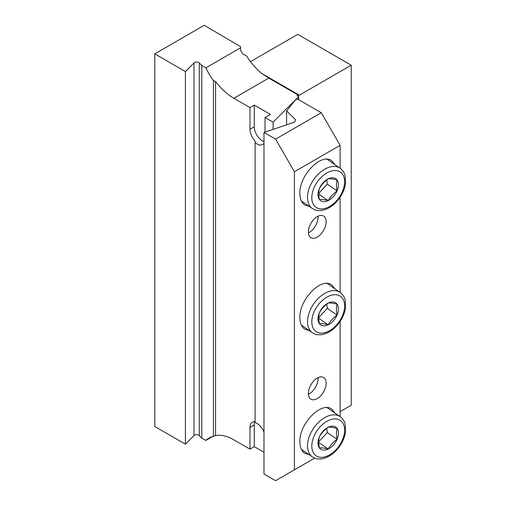 <?xml version="1.0" encoding="UTF-8"?>
<svg xmlns="http://www.w3.org/2000/svg" width="506" height="506" viewBox="0 0 506 506"><rect width="100%" height="100%" fill="white"/><g stroke="black" fill="none" stroke-linecap="round" stroke-linejoin="round"><path stroke-width="0.76" d="M298.692 99.695L298.692 96.665L298.489 99.581M263.987 141.566A11.41 6.584 -120 0 1 254.271 126.835L254.271 105.103L270.406 114.413L265.03 117.519L273.095 122.18L298.489 96.785M265.03 117.519L265.03 132.091M263.987 432.162A11.41 6.584 60 0 0 255.1 422.548L255.1 142.591A11.41 6.584 -120 0 0 262.665 144.476A11.41 6.584 -120 0 0 263.987 143.236M273.095 129.378L273.095 122.18M298.692 96.665L297.041 95.716L298.16 95.065L268.768 78.101L261.899 73.566L299.324 95.172L351.221 65.204L297.781 34.351L250.495 61.65M201.78 438.088L199.263 435.571L199.263 62.959L201.78 65.476L201.78 438.088L205.866 440.448A47.539 27.444 60 0 1 208.991 438.095A47.539 27.444 60 0 1 213.418 436.349L213.418 80.656L215.569 81.498A47.539 27.444 -120 0 0 233.835 98.272L249.97 107.582L254.271 105.103M201.78 65.476L205.866 67.842L240.578 47.798L240.578 46.641L204.253 25.3L154.779 53.864L185.405 71.548L193.994 62.959A3.042 1.758 0 0 1 199.263 62.959M185.405 71.548L185.405 444.16L154.779 426.476L154.779 53.864M185.405 444.16L193.994 435.571A3.042 1.758 180 0 1 199.263 435.571M205.866 67.842A47.539 27.444 -120 0 0 213.418 80.656M213.418 436.349L215.569 435.514L215.569 81.498M254.271 126.835L249.97 129.321A11.41 6.584 -120 0 0 255.1 140.959L255.1 142.591M249.97 129.321L249.97 107.582M215.569 435.514A47.539 27.444 60 0 1 233.835 439.828L249.97 449.145L249.97 427.406A11.41 6.584 60 0 1 252.33 422.187A11.41 6.584 60 0 1 255.1 421.694M240.578 47.798L240.578 50.246L242.482 53.794L246.567 55.995A47.539 27.444 -120 0 0 261.899 73.566M254.904 421.675A11.41 6.584 60 0 0 254.271 424.926L254.271 446.659L263.987 452.269M254.271 446.659L249.97 449.145M205.866 440.448L212.59 436.57M340.121 411.625L351.221 405.211L351.221 65.204M299.324 95.172A1.904 1.101 -60 0 1 298.376 95.267A1.904 1.101 -60 0 1 298.16 95.065M286.586 124.837L286.586 110.871L295.732 99.543L297.433 98.967L321.297 112.749L340.121 145.349L294.41 171.743L275.587 139.137L263.987 132.445L263.987 474.002L275.587 480.7L294.41 469.834L294.41 171.743M263.987 132.445L294.486 122.174L295.58 119.77L286.586 110.871M340.121 416.609L340.121 321.424M301.374 325.137L312.398 332.72A24.465 15.3 -55.5 0 1 307.528 321.645A24.465 15.3 -55.5 0 1 326.262 292.594A24.465 15.3 -55.5 0 1 340.133 292.411L340.121 197.22M301.374 200.933L312.398 208.516A24.465 15.3 -55.5 0 1 307.528 197.441A24.465 15.3 -55.5 0 1 326.262 168.39A24.465 15.3 -55.5 0 1 340.133 168.207L340.121 145.349M308.388 231.982A12.549 7.248 -60 0 1 313.872 219.351A12.549 7.248 -60 0 1 323.543 215.992A12.549 7.248 -60 0 1 326.136 221.736A12.549 7.248 -60 0 1 320.659 234.367A12.549 7.248 -60 0 1 310.988 237.725A12.549 7.248 -60 0 1 308.388 231.982M308.388 393.447A12.549 7.248 -60 0 1 313.872 380.816A12.549 7.248 -60 0 1 323.543 377.457A12.549 7.248 -60 0 1 326.136 383.2A12.549 7.248 -60 0 1 320.659 395.831A12.549 7.248 -60 0 1 310.988 399.19A12.549 7.248 -60 0 1 308.388 393.447M309.381 454.85L304.644 453.281C301.525 451.029 299.938 447.215 299.875 441.839C299.122 423.737 321.531 400.834 331.81 409.196L335.08 413.143M309.381 330.646L304.644 329.077C301.525 326.825 299.938 323.011 299.875 317.635C299.122 299.533 321.531 276.63 331.81 284.992L335.08 288.939M309.381 206.442L304.644 204.873C301.525 202.621 299.938 198.807 299.875 193.431C299.122 175.329 321.531 152.426 331.81 160.788L335.08 164.735M294.41 469.834L314.669 458.132M275.587 139.137L321.297 112.749M308.426 394.319A12.549 7.248 120 0 0 318.072 378.545A12.549 7.248 120 0 0 318.04 377.672M308.426 232.855A12.549 7.248 120 0 0 318.072 217.08A12.549 7.248 120 0 0 318.04 216.207M326.743 304.125L327.3 308.344L318.761 317.521M318.767 318.306L328.223 324.808C330.361 321.006 333.315 317.762 337.078 315.074L327.3 308.344M337.078 315.074C336.275 310.893 336.275 307.262 337.078 304.169C333.315 303.227 330.367 302.841 328.223 303.012A13.352 8.349 -55.5 0 1 337.078 304.169A13.352 8.349 -55.5 0 1 337.078 315.074A13.352 8.349 -55.5 0 1 328.223 324.808C324.46 323.865 321.506 323.479 319.362 323.65C318.559 319.476 318.559 315.839 319.362 312.752C321.506 308.951 324.46 305.706 328.223 303.012A13.352 8.349 -55.5 0 0 319.362 312.752A13.352 8.349 -55.5 0 0 319.362 323.65A13.352 8.349 -55.5 0 0 328.223 324.808M326.743 428.329L327.3 432.548L318.761 441.725M318.767 442.51L328.223 449.012C330.361 445.21 333.315 441.966 337.078 439.271L327.3 432.548M337.078 439.271C336.275 435.097 336.275 431.466 337.078 428.373C333.315 427.431 330.367 427.045 328.223 427.216A13.352 8.349 -55.5 0 1 337.078 428.373A13.352 8.349 -55.5 0 1 337.078 439.271A13.352 8.349 -55.5 0 1 328.223 449.012C324.46 448.069 321.506 447.683 319.362 447.854C318.559 443.68 318.559 440.043 319.362 436.956C321.506 433.155 324.46 429.904 328.223 427.216A13.352 8.349 -55.5 0 0 319.362 436.956A13.352 8.349 -55.5 0 0 319.362 447.854A13.352 8.349 -55.5 0 0 328.223 449.012M326.743 179.921L327.3 184.14L318.761 193.317M318.767 194.102L328.223 200.61C330.361 196.802 333.315 193.558 337.078 190.87L327.3 184.14M337.078 190.87C336.275 186.689 336.275 183.058 337.078 179.965C333.315 179.023 330.367 178.637 328.223 178.808A13.352 8.349 -55.5 0 1 337.078 179.965A13.352 8.349 -55.5 0 1 337.078 190.87A13.352 8.349 -55.5 0 1 328.223 200.61C324.46 199.661 321.506 199.275 319.362 199.446C318.559 195.272 318.559 191.641 319.362 188.548C321.506 184.747 324.46 181.502 328.223 178.808A13.352 8.349 -55.5 0 0 319.362 188.548A13.352 8.349 -55.5 0 0 319.362 199.446A13.352 8.349 -55.5 0 0 328.223 200.61M233.835 98.272L268.768 78.101M193.994 435.571L193.994 62.959M254.271 424.926L249.97 427.406M311.81 321.86A21.423 13.396 124.5 0 0 336.427 325.08A21.423 13.396 124.5 0 0 336.427 294.789A21.423 13.396 124.5 0 0 311.81 321.86M311.81 446.064A21.423 13.396 124.5 0 0 336.427 449.284A21.423 13.396 124.5 0 0 336.427 418.993A21.423 13.396 124.5 0 0 311.81 446.064M307.528 445.849A24.465 15.3 -55.5 0 1 326.262 416.799A24.465 15.3 -55.5 0 1 340.133 416.615C344.244 419.809 344.928 423.307 345.124 424.041L345.566 431.428C344.959 436.406 343.074 441.232 339.931 445.912C334.611 453.471 328.343 457.81 321.139 458.929C315.94 459.22 315.105 458.354 312.398 456.924A24.465 15.3 -55.5 0 1 307.528 445.849M311.81 197.656A21.423 13.396 124.5 0 0 336.427 200.882A21.423 13.396 124.5 0 0 336.427 170.585A21.423 13.396 124.5 0 0 311.81 197.656M327.072 283.43L340.133 292.411C344.244 295.605 344.928 299.103 345.124 299.837L345.566 307.224C344.959 312.202 343.074 317.028 339.931 321.708C334.611 329.267 328.343 333.606 321.139 334.725C315.94 335.016 315.105 334.15 312.398 332.72M301.374 449.334L312.398 456.924M327.072 407.634L340.133 416.615M327.072 159.226L340.133 168.207C344.244 171.401 344.928 174.899 345.124 175.633L345.566 183.02C344.959 187.998 343.074 192.824 339.931 197.504C334.611 205.063 328.343 209.402 321.139 210.521C315.94 210.812 315.105 209.946 312.398 208.516"/></g></svg>
